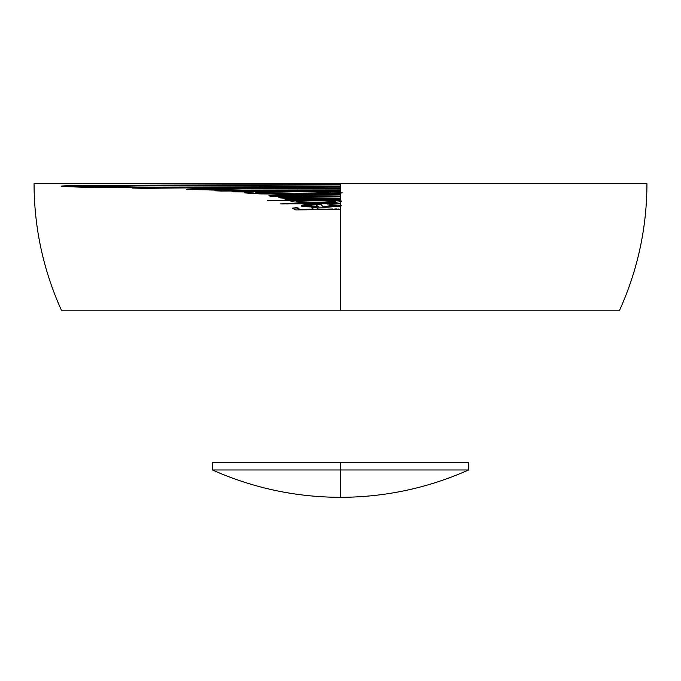 <?xml version="1.0" encoding="UTF-8"?>
<svg xmlns="http://www.w3.org/2000/svg" width="681" height="681" viewBox="0 0 681 681"><rect width="100%" height="100%" fill="white"/><g stroke="black" fill="none" stroke-linecap="round" stroke-linejoin="round"><path stroke-width="1.02" d="M340.5 205.985L340.5 208.99L340.5 205.985L341.181 205.585L340.5 205.177L340.5 203.517L340.5 205.466L341.181 205.875L340.5 206.275L340.5 205.177L329.57 204.709M340.5 201.431L340.5 203.176L340.5 201.431L341.36 201.048L340.5 200.648L341.36 201.329L340.5 201.721L340.5 199.567L268.918 200.376M341.573 192.646L340.5 192.102L342.194 192.791L340.5 193.174L340.5 191.02L235.388 191.787M91.756 186.713L87.006 186.892M164.095 187.445L137.332 187.13M299.717 186.688L284.224 187.02M340.5 195.702L340.5 194.562L340.5 195.702M307.301 193.906L297.418 194M297.452 198.197L296.337 198.682M287.757 197.124L281.568 197.09M336.286 208.888L332.124 209.314M302.747 209.476L298.355 209.101M297.452 207.875L295.622 208.02M468.579 462.782L340.5 462.782L468.579 462.782L468.579 469.984L340.5 469.984L340.5 497.326L340.5 469.984L468.579 469.984C427.813 488.098 385.114 497.215 340.5 497.326L340.5 497.326C295.886 497.215 253.187 488.098 212.421 469.984L340.5 469.984L340.5 462.782L340.5 469.984L212.421 469.984L340.5 469.984M316.129 199.618L316.563 199.899M309.268 199.942L308.706 199.652M278.086 187.096L340.5 187.02L340.5 183.674L646.95 183.674L34.05 183.674L340.5 183.674L340.5 184.577L81.865 185.36L64.925 185.811L61.724 186.058L64.967 186.543M246.718 187.122L284.249 186.73M164.087 187.156L209.118 187.275M83.405 186.764L87.006 186.603M101.852 186.875L96.106 187.079M143.257 187.437L112.042 186.986M331.894 186.679L309.778 186.986M276.988 190.391L340.5 190.246L340.5 187.02L340.5 188.092L240.699 188.041L200.427 188.407L187.071 189.19M276.656 187.896L280.581 188.169M246.394 188.296L266.892 187.93M204.368 189.471L206.956 189.378M257.588 190.093L233.362 190.271M281.815 190.305L279.244 190.025M297.342 189.914L300.151 190.348M340.5 190.637L340.5 189.854L340.5 190.637M311.651 191.344L323.16 191.038M257.69 193.166L260.84 193.106M237.039 191.48L232.715 191.659M267.08 193.37L262.194 193.464M307.148 193.625L318.963 193.651M287.552 193.991L297.793 193.71M280.078 196.043L277.839 196.128M340.5 198.784L340.5 194.638L280.768 194.928L271.957 195.243L269.65 195.456L268.944 195.677L269.633 195.907M309.055 198.511L340.5 199.073L285.067 199.329L293.417 198.912L278.691 197.762L290.038 197.064L271.183 196.392L269.08 195.856L273.668 195.43L340.5 194.928L279.023 195.762L277.788 196.094L280.036 196.4L292.651 196.852L340.5 196.826L288.974 197.541L286.156 197.873L288.438 198.316L302.441 198.775M318.657 202.487L325.195 202.061M333 201.593L335.222 201.465M290.353 203.449L306.561 203.296M287.305 203.772L282.819 203.534M309.404 203.568L314.52 203.253M335.98 205.917L327.672 204.913L340.5 205.466L340.5 207.85M320.385 204.487L321.1 204.453M310.221 206.369L307.557 206.386M328.617 206.275L328.846 206.709L323.671 206.726L323.347 206.292M335.767 206.258L333.741 206.258M292.617 208.284L295.622 207.739M300.491 209.493L299.555 209.45M338.874 208.99L335.333 209.28M340.5 299.521L340.5 209.62L295.665 209.901L292.234 208.063L297.078 208.003L299.64 209.51L313.515 209.373L311.796 207.867L316.759 207.833L318.18 209.348L340.5 209.28L340.5 208.769L340.5 209.62M340.5 310.213L61.392 310.213L340.5 310.213L340.5 209.331L340.5 310.213L619.608 310.213L340.5 310.213M313.515 209.084L299.64 209.22L297.078 207.722L292.796 208.054M340.5 209.331L318.18 209.058L316.759 207.543L312.136 207.867M336.423 205.628L332.583 206.36L322.99 206.684L320.862 204.198L305.497 204.7L302.075 205.117L301.317 205.764M340.5 203.517L281.457 203.9M294.703 200.316L291.247 201.261M286.131 198.682L283.824 198.707L285.067 199.039M284.411 196.945L279.006 197.771M286.65 196.724L289.468 196.792M340.5 192.885L340.5 194.638L340.5 192.885M246.837 192.042L244.564 192.612M340.5 190.246L340.5 191.02L340.5 190.246M219.64 190.45L215.46 190.493L219.75 190.74M155.14 187.445L132.208 187.769L144.508 188.024M340.5 203.176L340.5 203.806L280.453 203.857L340.5 203.466M340.5 193.217L340.5 194.281M340.5 191.02L340.5 191.65L321.364 191.667L340.5 192.391L340.5 193.174L306.041 194.289L260.746 193.932L244.573 192.902L253.834 191.982L231.991 191.821L340.5 191.31M262.594 184.968L340.5 184.926L340.5 186.679L138.549 187.13L81.499 186.245M254.336 188.331L340.5 188.143L340.5 189.905L242.334 190.05L204.811 189.233M340.5 191.37L340.5 192.102L332.49 191.659M340.5 194.979L340.5 196.537L292.779 196.562L277.661 195.728M340.5 196.886L340.5 198.443L302.432 198.486L286.403 197.762M340.5 199.908L340.5 200.648L336.635 200.197M340.5 462.782L212.421 462.782L340.5 462.782M320.206 209.331L332.651 208.999M302.704 209.178L313.498 209.365M298.55 208.846L299.163 208.922M298.576 208.063L297.461 208.309M335.98 206.207L334.26 206.207M328.846 206.998L328.617 206.556M309.583 206.317L307.208 206.334M306.084 206.054L307.208 206.045M290.353 203.738L286.173 203.457M311.506 203.27L306.561 203.585M333 201.882L325.195 202.351M316.129 199.908L308.416 199.797M293.639 198.597L296.337 198.392M284.352 198.843L288.778 198.784M285.603 197.192L280.759 197.149M279.363 195.336L278.001 194.97M288.982 194.681L290.251 195.2M332.456 194.928L331.043 194.519M234.988 191.616L232.357 191.557M264.824 193.293L260.023 193.413M335.742 191.029L323.152 191.327M210.565 189.539L206.947 189.667M276.656 188.186L266.892 188.211M297.674 190.254L340.5 190.144M248.488 190.084L229.429 190.22M218.158 190.042L229.429 189.939M216.073 189.701L211.663 189.863M222.789 187.59L144.508 188.314L132.208 188.058L155.14 187.735L87.858 187.403L61.384 186.466L125.627 185.232L340.5 184.866L90.215 186.151L81.507 186.534L86.938 186.892L138.354 187.42L340.5 186.969L222.789 187.59M340.5 188.433L235.762 188.722L204.045 189.395L235.285 190.288L340.5 190.527L220.959 191.097L215.46 190.782L235.09 190.595L186.611 189.378L240.699 188.331L340.5 188.433M330.259 192.893L317.559 191.999L294.584 191.761L255.741 192.689L263.181 193.515L291.357 194.008L316.052 193.736L330.259 192.893M330.259 192.604L294.626 193.719L267.624 193.387L255.818 192.621M340.5 200.938L340.5 201.721L334.78 202.334L310.97 202.81L292.438 201.831L290.974 201.389L291.298 201.057L298.593 200.35L267.463 200.325L340.5 199.856L331.426 200.205L340.5 200.938M335.273 201.431L329.383 200.529L316.529 200.248L303.334 200.503L296.822 201.278L301.496 202.087L315.678 202.495L335.273 201.431M335.273 201.142L327.042 201.993L313.898 202.206L301.496 201.797L296.822 200.989M340.5 206.275L325.39 207.288L305.267 206.76L301.692 206.207L301.155 205.883L301.734 205.483L313.43 204.598L320.862 204.487L322.99 206.973L332.558 206.649L336.423 205.917M314.213 206.854L318.444 206.956L316.205 204.853L307.974 205.287L305.948 205.994L314.213 206.854M318.444 206.666L305.948 205.705M34.05 183.674C34.161 227.803 43.269 269.982 61.392 310.213M646.95 183.674C646.839 227.803 637.731 269.982 619.608 310.213M212.421 462.782L212.421 469.984"/></g></svg>
